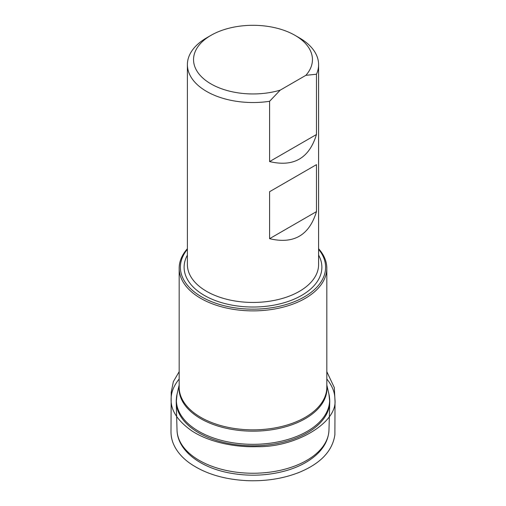 <?xml version="1.0" encoding="UTF-8"?>
<svg xmlns="http://www.w3.org/2000/svg" width="506" height="506" viewBox="0 0 506 506"><rect width="100%" height="100%" fill="white"/><g stroke="black" fill="none" stroke-linecap="round" stroke-linejoin="round"><path stroke-width="0.76" d="M329.558 398.235A76.767 44.319 180 0 1 329.754 402.188L328.97 430.087A75.982 43.87 180 0 1 328.957 430.505A75.982 43.87 180 0 1 316.345 453.604A75.982 43.87 180 0 1 232.02 471.541A75.982 43.87 180 0 1 177.037 430.505A75.982 43.87 180 0 1 177.024 430.087L176.24 402.188A76.767 44.319 180 0 1 176.436 398.235M318.603 248.712A73.825 42.624 180 0 1 326.819 268.256A73.825 42.624 180 0 1 314.542 291.791A73.825 42.624 180 0 1 231.71 309.065A73.825 42.624 180 0 1 179.175 268.256A73.825 42.624 180 0 1 187.391 248.712M316.471 211.616C309.255 235.372 293.625 244.398 269.59 238.68L269.59 191.711L316.471 164.646L316.471 211.616L269.59 238.68M316.471 134.507C309.255 158.27 293.625 167.29 269.59 161.572L269.59 101.295A65.603 37.88 180 0 1 187.391 64.648A65.603 37.88 180 0 1 206.606 37.868L210.958 35.357A59.455 34.326 180 0 1 295.036 35.357A59.455 34.326 180 0 1 305.864 75.331L316.471 74.23L316.471 134.507L269.59 161.572M295.036 35.357L299.388 37.868A65.603 37.88 180 0 1 318.603 64.648A65.603 37.88 180 0 1 316.471 74.23M187.391 249.306A72.592 41.909 0 0 0 253 309.166A72.592 41.909 0 0 0 318.603 249.306M269.59 101.295L280.197 90.15A59.455 34.326 180 0 1 204.968 79.853A59.455 34.326 180 0 1 210.958 35.357M280.197 90.15L305.864 75.331M269.59 191.711L316.471 164.646M326.819 378.981C332.202 385.705 334.883 392.365 334.877 398.956C338.501 422.472 295.377 447.665 256.624 446.659C234.721 447.481 208.105 441.877 191.464 430.625C177.372 420.6 170.585 410.043 171.117 398.956C171.136 392.314 173.817 385.654 179.175 378.981M316.996 425.944A76.767 44.319 180 0 1 231.457 444.009A76.767 44.319 180 0 1 176.24 402.188L177.043 394.231A76.627 44.243 0 0 0 226.081 441.504A76.627 44.243 0 0 0 316.882 424.515A76.627 44.243 0 0 0 328.951 394.231L329.754 402.188A76.767 44.319 180 0 1 316.996 425.944M326.819 385.831A73.965 42.706 180 0 1 314.662 412.042A73.965 42.706 180 0 1 229.496 428.949A73.965 42.706 180 0 1 179.175 385.831M179.175 268.256L179.175 387.229A73.825 42.624 0 0 0 231.71 428.038A73.825 42.624 0 0 0 314.542 410.764A73.825 42.624 0 0 0 326.819 387.229L326.819 268.256M187.391 64.648L187.391 264.575A65.603 37.88 0 0 0 244.632 302.139A65.603 37.88 0 0 0 316.471 274.151A65.603 37.88 0 0 0 318.603 264.575L318.603 64.648M318.603 255.125A68.886 39.772 180 0 1 253 307.022A68.886 39.772 180 0 1 187.391 255.125M326.819 371.682L334.321 387.609L335.023 401.106L334.877 434.774C332.486 451.118 320.437 463.711 298.749 472.56C283.417 478.518 266.586 481.231 248.244 480.7C224.373 479.663 204.709 473.705 189.269 462.832C181.958 457.475 176.777 451.377 173.716 444.527C171.92 440.524 171.015 436.286 170.99 431.82L171.211 392.327L173.356 381.613L179.175 371.682M328.957 430.505C328.343 439.948 323.846 448.316 315.466 455.615C308.065 461.984 298.666 466.893 287.269 470.34C268.104 475.88 248.395 476.671 228.149 472.712C199.535 467.019 177.777 450.391 177.037 430.505M179.175 385.015L177.043 394.231M326.819 385.015L328.951 394.231"/></g></svg>
